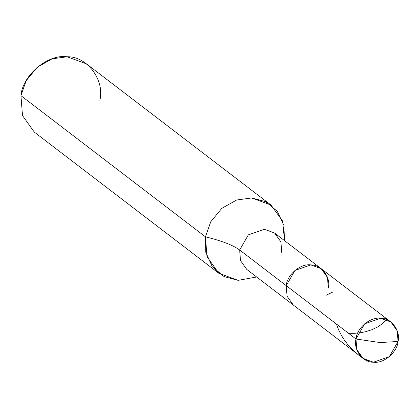 <?xml version="1.0" encoding="UTF-8"?>
<svg xmlns="http://www.w3.org/2000/svg" width="419" height="419" viewBox="0 0 419 419"><rect width="100%" height="100%" fill="white"/><g stroke="black" fill="none" stroke-linecap="round" stroke-linejoin="round"><path stroke-width="0.63" d="M363.09 358.428L356.794 349.603L355.972 338.997L286.235 285.638L287.057 296.243L293.352 305.074L363.09 358.428L373.413 362.21L389.345 356.653L398.05 341.48L380.038 342.553L355.972 338.997C356.81 328.072 370.359 316.67 380.609 318.267C391.178 317.901 400.768 330.664 398.05 341.48L380.038 342.553L355.972 338.997L286.235 285.638L294.939 270.464L310.872 264.908L321.195 268.689L310.872 264.908L294.939 270.464L286.235 285.638C287.073 274.712 300.622 263.31 310.872 264.908C321.441 264.541 331.036 277.305 328.313 288.12L327.49 277.514L321.195 268.689L390.932 322.043L380.609 318.267L364.677 323.824L355.972 338.997C353.254 349.807 362.844 362.576 373.413 362.21C383.663 363.807 397.212 352.405 398.05 341.48L397.228 330.874L390.932 322.043M246.786 269.438L240.49 260.613L239.663 250.007L248.373 234.834L264.3 229.277L274.623 233.053L264.3 229.277L248.373 234.834L239.663 250.007L286.235 285.638L239.663 250.007L240.49 260.613L246.786 269.438L293.352 305.074L287.057 296.243L286.235 285.638C287.073 274.712 300.622 263.31 310.872 264.908C321.441 264.541 331.036 277.305 328.313 288.12M99.848 100.314C104.949 80.039 86.963 56.104 67.145 56.79C47.928 53.8 22.526 75.174 20.95 95.658L205.457 236.829L205.745 252.159L212.239 266.641L224.113 276.603L238.16 280.353L256.648 276.99L238.16 280.353L218.807 273.272L207.002 256.716L205.457 236.829C221.604 240.757 233.006 245.146 239.663 250.007C233.006 245.146 221.604 240.757 205.457 236.829L210.71 221.829L221.782 208.384L236.656 199.999L251.651 197.967L265.494 201.612L277.278 211.291L283.909 225.459L284.491 240.606L282.652 221.143L271.004 205.048L251.651 197.967L236.656 199.999L221.782 208.384L210.71 221.829L205.457 236.829L20.95 95.658L26.203 80.658L37.275 67.213L52.15 58.828L67.145 56.79L86.497 63.877L271.004 205.048M281.741 252.489L280.919 241.883L274.623 233.053L321.195 268.689M20.95 95.658L22.495 115.544L34.3 132.1L218.807 273.272M369.102 361.466L363.32 358.245L357.868 354.432L353.646 350.839L349.032 346.099L344.963 340.961L341.495 335.53L338.646 329.905L336.378 324.002M333.199 291.86L325.914 295.364M384.92 319.011L386.14 318.382L385.899 319.765L382.118 323.908L377.498 327.045L371.868 329.722L365.792 331.665L360.665 332.702L354.175 333.33L348.524 333.299"/></g></svg>
